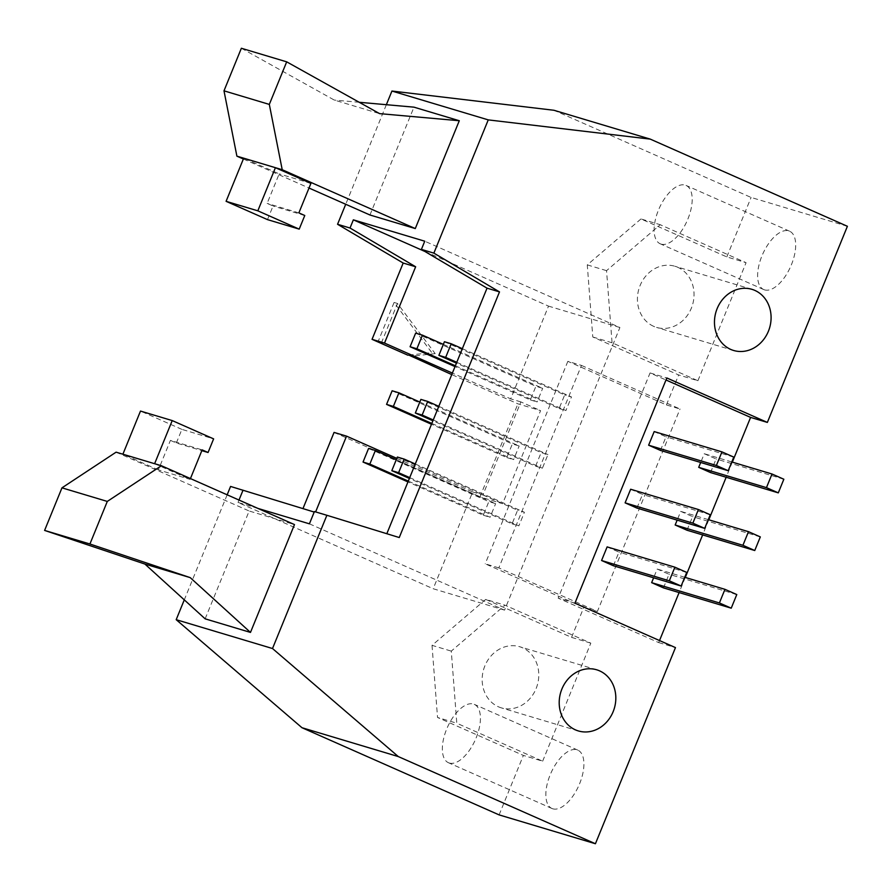 <?xml version="1.0" encoding="UTF-8"?>
<svg xmlns="http://www.w3.org/2000/svg" width="892" height="892" viewBox="0 0 892 892"><rect width="100%" height="100%" fill="white"/><g stroke="black" fill="none" stroke-linecap="round" stroke-linejoin="round"><path stroke-width="0.67" stroke-dasharray="4.46 3.34" d="M686.996 530.227L692.56 516.613L680.73 511.372L677.151 520.136M760.318 536.906L692.56 516.613M392.123 390.774L512.365 443.948L506.812 457.563L431.494 424.257M636.933 508.083L642.485 494.469L630.655 489.24M710.244 514.762L642.485 494.469M419.82 402.047L519.166 445.978L512.365 443.948M535.59 466.182L542.392 468.222L547.944 454.597L541.154 452.567L535.59 466.182L432.91 420.779M433.244 419.965L542.392 468.222M431.828 423.432L513.614 459.603L519.166 445.978M420.901 399.393L541.154 452.567M708.259 519.623L680.73 511.372M438.808 406.339L547.944 454.597M506.812 457.563L513.614 459.603M397.364 457.05L517.616 510.224L512.064 523.849L409.383 478.435M409.718 477.621L518.854 525.879L524.418 512.264L517.616 510.224M415.271 463.996L524.418 512.264M512.064 523.849L518.854 525.879M368.586 448.431L488.838 501.605L483.286 515.219L407.956 481.914M396.282 459.703L495.64 503.645L488.838 501.605M408.291 481.1L490.076 517.26L495.64 503.645M483.286 515.219L490.076 517.26M444.428 341.736L564.681 394.911L559.117 408.525L456.436 363.122M462.335 348.683L571.482 396.94L564.681 394.911M456.771 362.297L565.918 410.565L571.482 396.94M559.117 408.525L565.918 410.565M415.65 333.117L535.902 386.292L530.339 399.906L455.02 366.601M443.346 344.39L542.693 388.321L535.902 386.292M455.355 365.776L537.14 401.946L542.693 388.321M530.339 399.906L537.14 401.946M394.086 302.455L397.486 303.47L435.185 353.633L431.784 352.619L394.086 302.455L377.963 341.948M435.185 353.633L411.323 356.22M408.815 355.105L431.784 352.619M334.065 432.408L479.941 496.911L502.609 503.701L540.585 410.632L517.929 403.842L451.765 374.584M479.941 496.911L517.929 403.842M267.488 219.622L273.052 206.007L267.132 203.387L279.174 173.884L243.694 158.185M241.364 48.257L334.255 100.06L379.579 113.63M243.36 159.01L309 188.034M359.22 102.279L334.255 100.06M369.957 214.994L413.966 107.163M304.774 215.507L273.052 206.007M298.865 212.887L267.132 203.387M310.907 183.384L279.174 173.884M205.149 618.836L249.158 511.005L294.483 524.585M116.094 452.166L249.158 511.005M190.442 478.569L190.107 479.394L158.375 469.894L170.417 440.38L202.15 449.88M170.417 440.38L176.337 443.001L201.837 450.638M176.337 443.001L181.89 429.375L213.623 438.875M181.89 429.375L140.49 411.067M158.375 469.894L122.895 454.206M154.617 463.706L190.107 479.394M710.534 472.57L716.086 458.945L704.256 453.716L700.688 462.48M783.845 479.238L716.086 458.945M731.786 461.967L704.256 453.716M660.459 450.427L666.012 436.812L654.193 431.572M733.77 457.105L666.012 436.812M663.47 587.884L669.022 574.27L657.203 569.04L653.624 577.793M736.781 594.563L669.022 574.27M684.733 577.28L657.203 569.04M613.395 565.751L618.959 552.126L607.129 546.896M686.717 572.419L618.959 552.126M661.117 244.129A31.922 15.287 113.9 0 1 660.247 243.806A31.922 15.287 113.9 0 1 659.177 208.427A31.922 15.287 113.9 0 1 686.059 185.425A31.922 15.287 113.9 0 1 687.52 219.911A31.922 15.287 113.9 0 1 661.117 244.129M764.611 289.889A31.922 15.287 -66.1 0 0 791.014 265.671A31.922 15.287 -66.1 0 0 789.554 231.184A31.922 15.287 -66.1 0 0 762.671 254.198A31.922 15.287 -66.1 0 0 763.742 289.565A31.922 15.287 -66.1 0 0 764.611 289.889M449.345 763.05A31.922 15.287 113.9 0 1 448.475 762.738A31.922 15.287 113.9 0 1 447.405 727.359A31.922 15.287 113.9 0 1 474.288 704.357A31.922 15.287 113.9 0 1 475.748 738.844A31.922 15.287 113.9 0 1 449.345 763.05M552.839 808.821A31.922 15.287 -66.1 0 0 579.242 784.603A31.922 15.287 -66.1 0 0 577.782 750.116A31.922 15.287 -66.1 0 0 550.899 773.13A31.922 15.287 -66.1 0 0 551.97 808.498A31.922 15.287 -66.1 0 0 552.839 808.821M659.523 640.556L658.697 642.586L558.158 598.131L650.056 372.945L666.001 379.992M650.056 372.945L666.826 377.963M847.4 226.289L751.086 197.444L553.954 110.273M653.691 326.338A31.922 27.975 -73.3 0 1 639.486 287.135A31.922 27.975 -73.3 0 1 674.887 266.251A31.922 27.975 -73.3 0 1 692.527 304.852A31.922 27.975 -73.3 0 1 656.579 327.409A31.922 27.975 -73.3 0 1 653.691 326.338M640.969 218.953L587.282 264.891L592.79 336.998L678.645 374.952L697.912 380.728L612.057 342.762L606.549 270.655L660.225 224.717L746.08 262.683L726.813 256.918L640.969 218.953L660.225 224.717M697.912 380.728L746.08 262.683M587.282 264.891L606.549 270.655M592.79 336.998L612.057 342.762M581.45 365.408L680.016 408.993L666.413 404.923L567.847 361.338L581.45 365.408L498.818 567.892L597.384 611.477L680.016 408.993M498.818 567.892L485.215 563.822L583.781 607.407L597.384 611.477M567.847 361.338L485.215 563.822M498.427 706.798A31.922 27.975 106.7 0 0 501.315 707.858A31.922 27.975 106.7 0 0 537.263 685.312A31.922 27.975 106.7 0 0 519.623 646.711A31.922 27.975 106.7 0 0 484.222 667.595A31.922 27.975 106.7 0 0 498.427 706.798M542.648 761.188L590.816 643.143L504.961 605.177L451.285 651.115L456.793 723.222L542.648 761.188L523.381 755.413L437.526 717.458L456.793 723.222M590.816 643.143L571.56 637.379L485.705 599.413L504.961 605.177M485.705 599.413L432.029 645.351L451.285 651.115M432.029 645.351L437.526 717.458M658.697 642.586L675.467 647.603M499.107 814.887L523.381 755.413M571.56 637.379L583.781 607.407M666.413 404.923L678.645 374.952M726.813 256.918L751.086 197.444M732.332 462.123L726.166 477.253M708.806 519.791L702.64 534.91M685.279 577.447L679.102 592.567M574.927 603.148L558.158 598.131M309.413 523.827L504.571 610.128L619.907 327.509L424.748 241.208M257.877 508.395L238.03 502.452L433.189 588.742L504.571 610.128M314.207 512.064L230.571 486.441M238.03 502.452L239 500.044M396.828 458.377L472.693 491.927L433.189 588.742M227.159 494.815L184.287 599.859M399.248 537.542L314.419 511.551M386.359 104.699L345.717 204.279M424.882 251.455L548.524 306.123L510.681 398.858L452.378 373.079M619.907 327.509L548.524 306.123M381.363 342.974L397.486 303.47M472.693 491.927L482.895 494.982L520.872 401.913L540.585 410.632M520.872 401.913L510.681 398.858M482.895 494.982L502.609 503.701M789.554 231.184L686.059 185.425M763.742 289.565L660.247 243.806M577.782 750.116L474.288 704.357M551.97 808.498L448.475 762.738M751.945 289.331L674.887 266.251M733.625 350.478L656.579 327.409M596.681 669.792L519.623 646.711M578.362 730.938L501.315 707.858"/><path stroke-width="1.34" d="M760.318 536.906L754.755 550.52L686.996 530.227L675.166 524.998L742.924 545.291L748.488 531.677L760.318 536.906M692.861 523.147L698.414 509.533L710.244 514.762L704.691 528.376L692.861 523.147L625.102 502.854L636.933 508.083L704.691 528.376M431.494 424.257L386.559 404.388L392.123 390.774L398.914 392.803L393.361 406.429L386.559 404.388M698.414 509.533L630.655 489.24L625.102 502.854M398.914 392.803L419.82 402.047M415.337 413.007L420.901 399.393L427.703 401.433L422.139 415.048L415.337 413.007L432.91 420.779M422.139 415.048L433.244 419.965M393.361 406.429L431.828 423.432M754.755 550.52L742.924 545.291M748.488 531.677L708.259 519.623M427.703 401.433L438.808 406.339M677.151 520.136L675.166 524.998M409.383 478.435L391.811 470.675L397.364 457.05L404.165 459.09L398.613 472.704L391.811 470.675M404.165 459.09L415.271 463.996M398.613 472.704L409.718 477.621M363.033 462.056L368.586 448.431L375.387 450.471L369.834 464.085L363.033 462.056L407.956 481.914M375.387 450.471L396.282 459.703M369.834 464.085L408.291 481.1M438.875 355.351L444.428 341.736L451.229 343.766L445.666 357.391L438.875 355.351L456.436 363.122M451.229 343.766L462.335 348.683M445.666 357.391L456.771 362.297M410.086 346.732L415.65 333.117L422.451 335.147L416.887 348.772L410.086 346.732L455.02 366.601M422.451 335.147L443.346 344.39M416.887 348.772L455.355 365.776M451.765 374.584L408.815 355.105M407.923 355.206L372.053 339.339L384.519 343.074L415.65 266.775L350.021 228.017L337.555 224.282L403.184 263.04L372.053 339.339M359.22 102.279L413.966 107.163L459.291 120.732L379.579 113.63L286.689 61.838L241.364 48.257L223.992 90.828L236.893 156.156L243.694 158.185L226.089 201.324L267.488 219.622L299.21 229.132L257.821 210.824L275.416 167.696L310.907 183.384L298.865 212.887L304.774 215.507L299.21 229.132M459.291 120.732L415.282 228.564L282.218 169.725L269.317 104.409L286.689 61.838M269.317 104.409L223.992 90.828M236.893 156.156L243.36 159.01M309 188.034L369.957 214.994L415.282 228.564M243.694 158.185L282.218 169.725M257.821 210.824L226.089 201.324M415.65 266.775L403.184 263.04M89.925 543.997L44.6 530.417L144.894 564.056L190.219 577.626L89.925 543.997L107.296 501.427L61.972 487.846L116.094 452.166L154.617 463.706L172.223 420.578L140.49 411.067L122.895 454.206M190.219 577.626L250.474 632.417L205.149 618.836L144.894 564.056M44.6 530.417L61.972 487.846M107.296 501.427L161.419 465.736L294.483 524.585L250.474 632.417M161.419 465.736L154.617 463.706M201.837 450.638L208.059 452.5L202.15 449.88L190.442 478.569M172.223 420.578L213.623 438.875L208.059 452.5M783.845 479.238L778.292 492.863L710.534 472.57L698.704 467.341L766.462 487.634L772.015 474.009L783.845 479.238M772.015 474.009L731.786 461.967M700.688 462.48L698.704 467.341M778.292 492.863L766.462 487.634M733.77 457.105L728.218 470.72L660.459 450.427L648.629 445.197L716.388 465.49L721.951 451.876L733.77 457.105M721.951 451.876L654.193 431.572L648.629 445.197M728.218 470.72L716.388 465.49M736.781 594.563L731.228 608.177L663.47 587.884L651.639 582.654L719.398 602.947L724.962 589.333L736.781 594.563M724.962 589.333L684.733 577.28M653.624 577.793L651.639 582.654M731.228 608.177L719.398 602.947M686.717 572.419L681.154 586.044L613.395 565.751L601.565 560.51L669.323 580.815L674.887 567.189L686.717 572.419M674.887 567.189L607.129 546.896L601.565 560.51M681.154 586.044L669.323 580.815M666.001 379.992L750.596 417.4L732.332 462.123M398.289 756.572L272.506 648.529L176.192 619.684L301.975 727.716L398.289 756.572L595.421 843.743L675.467 647.603L574.927 603.148L666.826 377.963L767.365 422.418L750.596 417.4M272.506 648.529L326.885 515.286L399.248 537.542L499.498 291.896L433.869 253.127L488.247 119.885L650.268 139.119L553.954 110.273L391.934 91.04L386.359 104.699M488.247 119.885L391.934 91.04M650.268 139.119L847.4 226.289L767.365 422.418M730.738 349.419A31.922 27.975 -73.3 0 1 716.532 310.215A31.922 27.975 -73.3 0 1 751.945 289.331A31.922 27.975 -73.3 0 1 769.573 327.933A31.922 27.975 -73.3 0 1 733.625 350.478A31.922 27.975 -73.3 0 1 730.738 349.419M575.474 729.879A31.922 27.975 -73.3 0 1 561.269 690.676A31.922 27.975 -73.3 0 1 596.681 669.792A31.922 27.975 -73.3 0 1 614.309 708.393A31.922 27.975 -73.3 0 1 578.362 730.938A31.922 27.975 -73.3 0 1 575.474 729.879M301.975 727.716L499.107 814.887L595.421 843.743M726.166 477.253L708.806 519.791M702.64 534.91L685.279 577.447M679.102 592.567L659.523 640.556M326.885 515.286L314.419 511.551L309.413 523.827L257.877 508.395M227.159 494.815L230.571 486.441L314.207 512.064M315.612 511.908L346.531 436.143L334.065 432.408L302.968 508.607M239 500.044L243.037 490.176M346.531 436.143L396.828 458.377M184.287 599.859L176.192 619.684M499.498 291.896L487.032 288.161L386.816 533.728M433.869 253.127L421.403 249.403L487.032 288.161M350.021 228.017L353.366 219.833L424.748 241.208L421.403 249.403M345.717 204.279L337.555 224.282M353.366 219.833L424.882 251.455M452.378 373.079L384.519 343.074"/></g></svg>
